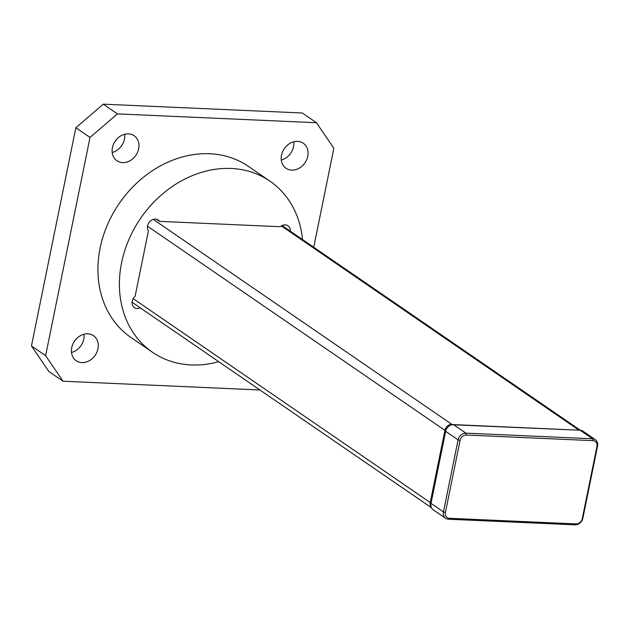 <?xml version="1.0" encoding="UTF-8"?>
<svg xmlns="http://www.w3.org/2000/svg" width="629" height="629" viewBox="0 0 629 629"><rect width="100%" height="100%" fill="white"/><g stroke="black" fill="none" stroke-linecap="round" stroke-linejoin="round"><path stroke-width="0.94" d="M430.999 503.373A7.414 6.117 124.5 0 0 433.2 509.773L445.646 518.312A7.414 6.117 -55.5 0 1 443.437 511.912L430.999 503.373L445.654 431.345L458.093 439.891L443.437 511.912L445.411 512.446L460.066 440.418A5.928 4.89 -55.5 0 1 466.325 435.032L592.982 440.654L592.581 438.775L465.924 433.153L453.478 424.614A7.414 6.117 124.5 0 0 445.654 431.345M580.135 430.236L592.581 438.775A7.414 6.117 -55.5 0 1 595.349 439.687L582.902 431.14A7.414 6.117 124.5 0 0 580.135 430.236L453.478 424.614M582.894 518.107L597.55 446.079L596.96 446.496L582.305 518.524L582.894 518.107A7.414 6.117 -55.5 0 1 575.071 524.838L576.046 523.91L449.389 518.288A5.928 4.89 -55.5 0 1 445.411 512.446M449.389 518.288L448.414 519.216L575.071 524.838M460.066 440.418L458.093 439.891A7.414 6.117 -55.5 0 1 465.924 433.153L466.325 435.032M448.414 519.216A7.414 6.117 -55.5 0 1 445.646 518.312M595.349 439.687A7.414 6.117 -55.5 0 1 597.55 446.079M596.96 446.496A5.928 4.89 124.5 0 0 592.982 440.654M576.046 523.91A5.928 4.89 124.5 0 0 582.305 518.524M431.329 507.438A6.589 5.433 -55.5 0 1 430.236 502.532L133.206 298.657M147.493 226.204L444.923 430.346L430.236 502.532L431.117 502.768M281.367 225.929L578.68 429.992A6.589 5.433 -55.5 0 1 579.993 430.228M445.843 430.598L444.923 430.346A6.589 5.433 -55.5 0 1 451.881 424.363L153.248 219.387M578.719 430.173L451.96 424.74M313.722 247.252L333.857 148.279L316.458 122.726L117.419 113.888L90.018 137.452L45.618 355.676L63.026 381.229L259.919 389.964M218.719 361.691A103.777 85.583 -55.5 0 1 152.477 352.264L131.013 337.537A103.777 85.583 -55.5 0 1 107.347 225.017A103.777 85.583 -55.5 0 1 209.724 153.743A103.777 85.583 -55.5 0 1 248.463 166.418L269.927 181.152A103.777 85.583 -55.5 0 1 302.541 239.578M128.465 133.851A15.198 12.533 -55.5 0 1 134.134 135.707A15.198 12.533 -55.5 0 1 135.872 155.324A15.198 12.533 -55.5 0 1 116.939 160.765A15.198 12.533 -55.5 0 1 113.472 144.285A15.198 12.533 -55.5 0 1 128.465 133.851M297.556 141.352A15.198 12.533 -55.5 0 1 303.225 143.208A15.198 12.533 -55.5 0 1 304.963 162.832A15.198 12.533 -55.5 0 1 286.03 168.265A15.198 12.533 -55.5 0 1 282.563 151.793A15.198 12.533 -55.5 0 1 297.556 141.352M87.777 333.826A15.198 12.533 -55.5 0 1 93.454 335.682A15.198 12.533 -55.5 0 1 95.183 355.306A15.198 12.533 -55.5 0 1 76.251 360.739A15.198 12.533 -55.5 0 1 72.791 344.267A15.198 12.533 -55.5 0 1 87.777 333.826M63.026 381.229L48.85 371.503L31.45 345.95L45.618 355.676M90.018 137.452L75.85 127.726L31.45 345.95M75.85 127.726L103.242 104.162L117.419 113.888M316.458 122.726L302.29 113L103.242 104.162M152.477 352.264A103.777 85.583 -55.5 0 1 128.811 239.743A103.777 85.583 -55.5 0 1 231.189 168.47A103.777 85.583 -55.5 0 1 269.927 181.152M112.198 152.485A15.198 12.533 124.5 0 0 124.715 134.252M281.281 159.994A15.198 12.533 124.5 0 0 293.798 141.761M71.509 352.468A15.198 12.533 124.5 0 0 84.027 334.227M140.314 307.88A7.414 6.117 -55.5 0 1 134.425 307.636A7.414 6.117 -55.5 0 1 135.101 296.361L148.42 230.882A7.414 6.117 -55.5 0 1 149.631 221.762A7.414 6.117 -55.5 0 1 158.154 220.016A7.414 6.117 -55.5 0 1 159.491 221.361L280.275 226.723A7.414 6.117 -55.5 0 1 287.98 225.78A7.414 6.117 -55.5 0 1 290.323 231.189M159.491 221.361L156.409 219.246M132.082 302.227L431.447 507.705M282.091 225.536L580.339 430.252"/></g></svg>

